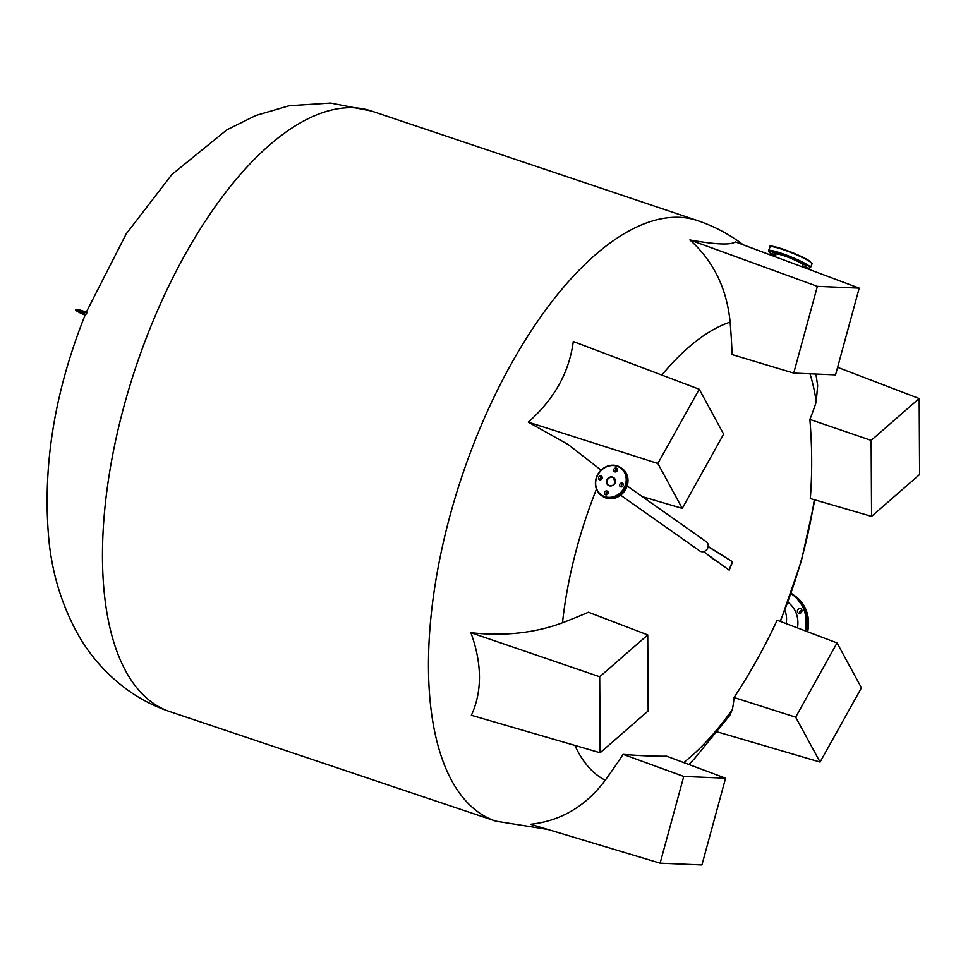 <?xml version="1.0" encoding="UTF-8"?>
<svg xmlns="http://www.w3.org/2000/svg" width="968" height="968" viewBox="0 0 968 968"><rect width="100%" height="100%" fill="white"/><g stroke="black" fill="none" stroke-linecap="round" stroke-linejoin="round"><path stroke-width="1.45" d="M83.684 312.858L78.456 310.752M79.703 311.103L84.131 313.281L79.703 311.103M809.974 373.793A243.67 109.142 -71.4 0 1 816.23 401.793A630.434 349.569 -178.8 0 1 809.865 419.422A603.475 435.588 47.3 0 1 810.313 498.556L871.563 516.38L919.6 474.538L919.176 398.538L871.127 440.379L871.563 516.38M817.645 385.494L816.23 401.793M814.306 499.718A243.67 109.142 -71.4 0 1 780.135 621.359M729.836 715.316L732.316 709.58A243.67 109.142 -71.4 0 1 683.686 762.566M660.115 863.178L701.933 864.944L725.576 778.212L666.662 756.202A603.475 76.484 -163.4 0 1 623.114 754.362L683.759 776.445L660.115 863.178L530.573 824.276C560.811 820.973 585.701 806.296 605.23 780.244A243.67 109.142 -71.4 0 1 598.95 776.445A243.67 109.142 -71.4 0 1 574.895 745.42M703.579 551.651L729.194 570.152A633.544 561.452 -54.8 0 0 732.558 561.815L708.189 546.46M623.114 754.362A630.434 566.171 91.6 0 1 605.23 780.244M717.554 731.965L820.065 762.07L861.447 687.837L837.054 642.933L777.135 620.222A603.475 504.994 153.2 0 1 734.046 697.517A630.434 223.983 27.7 0 1 732.316 709.58M729.025 570.031A633.314 561.246 -54.8 0 0 732.365 561.755L708.153 546.666M703.724 551.615L714.626 560.061M86.854 312.954L87.023 312.543A11.313 1.343 22 0 0 75.903 309.494L75.734 309.905A11.313 1.343 22 0 1 86.854 312.954L85.378 315.253M85.474 314.176L85.462 314.189C54.341 391.871 42.156 467.338 48.932 540.567C52.296 573.842 61.795 604.782 77.404 633.399C89.976 656.014 107.037 675.107 128.587 690.68C141.255 699.622 154.977 706.592 169.751 711.577A316.778 141.897 -71.4 0 1 152.835 702.962A316.778 141.897 -71.4 0 1 143.155 346.29A316.778 141.897 -71.4 0 1 371.579 111.042L330.572 103.056L289.299 105.693L255.733 115.519L226.814 129.869L171.881 174.506L126.167 233.953L86.261 312.24M661.822 375.064A243.67 109.142 -71.4 0 1 730.126 322.114A630.434 566.171 91.6 0 1 732.11 354.591L793.724 373.103L835.541 374.87L859.197 288.125L817.367 286.359L793.724 373.103M562.493 622.775C534.723 633.096 504.195 636.412 470.896 632.709C482.149 663.842 482.306 691.37 471.368 715.279L600.136 752.765L648.173 710.935L647.737 634.923L588.459 612.248A630.434 349.569 -178.8 0 1 562.493 622.775A243.67 109.142 -71.4 0 1 596.457 489.191M600.293 479.85A243.67 109.142 -71.4 0 1 601.431 477.151M642.353 496.657L682.246 508.381L723.64 434.148L699.247 389.245L573.274 341.498C569.257 372.281 554.265 399.167 528.298 422.157L568.216 444.554L601.092 470.146M859.197 288.125L735.317 241.867C730.961 245.219 715.812 244.577 689.881 239.943C713.404 261.021 726.823 288.404 730.126 322.114M85.087 315.132A11.313 1.343 22 0 1 75.734 309.905M470.896 632.709L599.7 676.765L600.136 752.765M647.737 634.923L599.7 676.765M528.298 422.157L657.853 463.478L682.246 508.381M699.247 389.245L657.853 463.478M689.881 239.943L817.367 286.359M809.865 419.422L871.127 440.379M837.598 367.332L919.176 398.538M734.046 697.517L795.672 717.167L820.065 762.07M837.054 642.933L795.672 717.167M725.576 778.212L683.759 776.445M799.653 613.385A2.493 2.202 125.2 0 1 801.915 610.191M797.559 610.288A2.493 2.202 -54.8 0 0 801.782 611.716A2.493 2.202 -54.8 0 0 797.559 610.288M786.089 623.61A23.752 21.054 -54.8 0 0 784.854 610.409A23.752 21.054 -54.8 0 1 786.089 623.61M797.463 627.93A29.185 25.87 -54.8 0 0 787.916 602.302M775.779 255.056L772.113 253.677L775.755 255.237M803.307 266.079L806.925 267.422L803.307 266.079M802.956 264.167L806.574 265.51L802.956 264.167M793.615 259.243L797.233 260.586L793.615 259.243M771.92 251.946L775.537 253.289L771.92 251.946M780.765 254.185L784.37 255.528L780.765 254.185M801.613 266.623L802.738 265.063A14.484 1.718 -158 0 0 801.613 263.719A14.484 1.718 -158 0 0 786.657 256.714A14.484 1.718 -158 0 0 775.9 254.221L775.513 256.883M602.108 478.47A2.033 1.803 -54.8 0 0 598.66 477.309A2.033 1.803 -54.8 0 0 602.108 478.47M600.16 479.85A2.033 1.803 125.2 0 1 602.156 477.018M617.281 470.557A2.033 1.803 -54.8 0 0 613.833 469.395A2.033 1.803 -54.8 0 0 617.281 470.557M615.333 471.936A2.033 1.803 125.2 0 1 617.33 469.105M623.198 485.561A2.033 1.803 -54.8 0 0 619.75 484.399A2.033 1.803 -54.8 0 0 623.198 485.561M621.25 486.94A2.033 1.803 125.2 0 1 623.247 484.109M608.025 493.474A2.033 1.803 -54.8 0 0 604.577 492.313A2.033 1.803 -54.8 0 0 608.025 493.474M606.077 494.854A2.033 1.803 125.2 0 1 608.073 492.022M627.191 485.972L706.253 541.705A5.651 5.009 125.2 0 1 707.79 547.936A5.651 5.009 125.2 0 1 699.743 550.949L620.67 495.229M169.751 711.577L495.737 821.142A316.778 141.897 -71.4 0 1 478.821 812.515A316.778 141.897 -71.4 0 1 469.153 455.855A316.778 141.897 -71.4 0 1 697.577 220.607L371.579 111.042M807.615 631.777A38.466 34.086 -54.8 0 0 795.115 596.022L806.598 611.425L807.651 631.789M805.025 630.797A38.018 33.686 -54.8 0 0 790.989 593.759M795.115 596.022L791.134 593.336A38.466 34.086 125.2 0 1 793.228 594.691A38.466 34.086 125.2 0 1 805.594 631.015M770.673 246.622A22.179 2.626 22 0 1 787.734 250.845A22.179 2.626 22 0 1 809.986 261.324M810.204 261.868A22.627 2.674 -158 0 0 787.129 251.051A22.627 2.674 -158 0 0 770.044 246.949C766.087 242.569 801.189 254.729 810.071 261.372L812.007 263.901A22.627 2.674 -158 0 0 810.204 261.868M802.92 267.12A22.179 2.626 -158 0 0 808.135 265.91A22.179 2.626 -158 0 0 780.946 253.677A22.179 2.626 -158 0 0 770.552 253.277A22.179 2.626 -158 0 0 775.61 256.242L770.455 253.229L768.531 250.7A22.627 2.674 22 0 1 785.617 254.802A22.627 2.674 22 0 1 808.679 265.619A22.627 2.674 22 0 1 810.482 267.652L812.007 263.901M596.929 476.728A16.517 14.641 -54.8 0 0 604.782 496.644A16.517 14.641 -54.8 0 0 624.929 486.142A16.517 14.641 -54.8 0 0 617.076 466.225A16.517 14.641 -54.8 0 0 596.929 476.728M602.519 496.269A16.964 15.04 -54.8 0 0 626.683 487.231A16.964 15.04 -54.8 0 0 622.073 468.536C627.845 473.231 629.394 479.475 626.72 487.279C620.633 498.157 612.562 501.158 602.519 496.269L601.322 495.422C595.562 490.728 594.013 484.484 596.687 476.679A16.964 15.04 125.2 0 1 620.875 467.689A16.964 15.04 125.2 0 1 625.485 486.396A16.964 15.04 125.2 0 1 601.322 495.422A16.964 15.04 125.2 0 1 596.724 476.728M614.958 482.802A4.525 4.005 -54.8 0 0 607.263 480.273A4.525 4.005 -54.8 0 0 614.934 482.851M615.152 482.851A4.973 4.417 125.2 0 1 606.718 480.019A4.973 4.417 125.2 0 1 615.152 482.851M495.737 821.142L547.791 829.443M697.577 220.607C712.351 225.604 726.073 232.574 738.741 241.504L743.339 244.868M815.891 374.035L817.658 385.591M814.862 499.875L801.274 561.271L780.438 621.48M729.872 715.267L694.346 758.839L688.793 764.466M770.044 246.949L768.531 250.7M802.992 267.144L808.619 268.281L810.482 267.652M608.497 485.258C611.111 486.541 613.252 485.73 614.898 482.802L613.712 477.853M596.687 476.679C602.774 465.802 610.844 462.801 620.875 467.689L622.073 468.536"/></g></svg>

